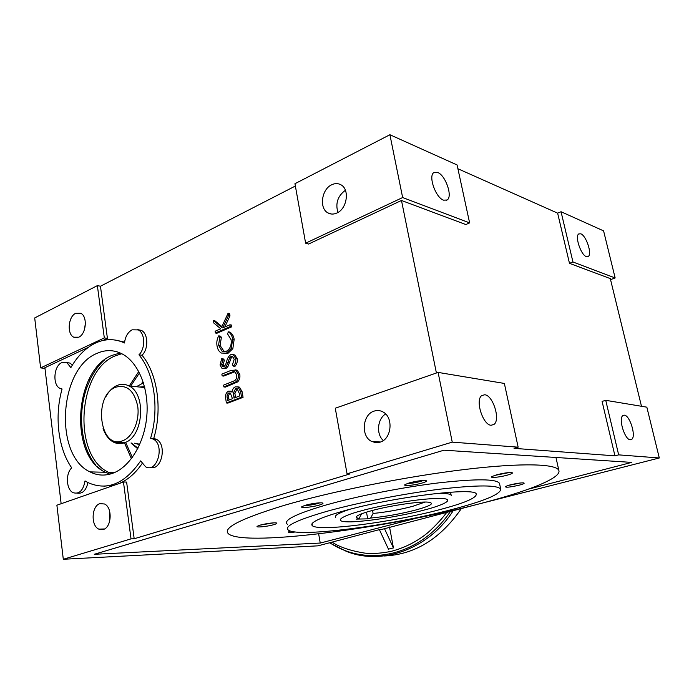 <?xml version="1.0" encoding="UTF-8"?>
<svg xmlns="http://www.w3.org/2000/svg" width="694" height="694" viewBox="0 0 694 694"><rect width="100%" height="100%" fill="white"/><g stroke="black" fill="none" stroke-linecap="round" stroke-linejoin="round"><path stroke-width="1.04" d="M111.587 473.672L108.628 472.354C72.332 456.097 77.416 370.622 115.213 355.866L121.771 353.714M343.079 511.122C392.622 496.956 476.925 486.676 476.258 494.189C476.492 498.006 464.13 503.211 439.172 509.795C392.388 522.244 319.283 531.838 312.387 525.748C309.186 522.773 319.413 517.889 343.079 511.122M586.3 256.607C580.921 255.019 574.675 236.307 578.735 233.939L580.826 233.817C586.213 235.639 592.286 253.926 588.321 256.416L586.3 256.607M443.535 200.158C435.554 197.66 427.92 175.478 434.01 172.494L437.671 172.45C445.635 175.296 452.991 196.836 447.066 200.002L443.535 200.158M499.628 483.935L499.507 483.38C496.548 478.825 476.205 478.669 438.487 482.903C402.173 487.318 356.447 496.349 325.772 505.085C295.505 514.02 282.718 520.439 287.42 524.352M326.857 511.339C296.529 520.144 283.707 526.408 288.374 530.121C298.68 537.763 391.451 525.462 451.516 509.63C484.022 501.137 500.426 494.336 500.738 489.218C497.815 484.872 477.481 484.863 439.736 489.209C403.396 493.72 357.601 502.725 326.857 511.339M336.954 212.98C347.173 208.694 349.889 189.236 340.875 184.769C338.004 183.207 334.933 183.207 331.663 184.786C321.513 189.306 318.997 208.443 327.958 212.911C330.734 214.429 333.736 214.455 336.954 212.98M116.418 340.251L124.59 342.142M95.46 343.088C105.245 338.568 114.918 338.533 124.495 342.975C125.328 336.547 127.87 332.157 132.129 329.815L138.297 329.91C145.141 333.085 145.567 348.657 138.947 354.825C154.328 373.251 159.542 408.861 150.615 438.27L153.131 439.059C165.259 444.663 157.234 473.698 145.549 466.732L140.656 460.885C124.686 483.996 107.05 491.196 87.756 482.486L85.032 480.925C83.237 490.537 79.255 494.458 73.096 492.679C66.225 489.634 65.366 473.525 71.734 467.86C58.088 448.524 54.314 416.192 62.07 388.987L59.918 388.345C52.354 384.988 53.742 365.79 61.766 362.641L66.928 362.719L70.866 367.594C77.555 355.979 85.752 347.807 95.46 343.088M66.494 362.511L70.042 363.092L72.358 365.079M137.707 329.624L141.394 330.405C148.23 333.58 148.663 349.099 142.044 355.241L138.947 354.825M78.717 337.206C86.23 334.178 87.774 316.412 80.799 313.298L75.672 313.324C68.22 316.525 66.771 334.048 73.711 337.189L78.717 337.206M109.886 474.167L105.262 472.267C68.966 455.967 74.076 370.24 111.89 355.432L120.183 352.968M96.822 353.437C105.488 349.524 113.998 349.715 122.352 354.018C138.462 362.528 149.089 388.484 146.833 415.749C144.647 443.015 129.891 467.253 112.515 473.351C104.69 476.049 97.186 475.564 90.012 471.894C53.716 455.368 58.964 368.523 96.822 353.437M496.731 474.791C503.193 473.161 508.164 472.414 511.66 472.545C513.456 472.935 511.972 473.802 507.227 475.156C499.55 477.307 488.932 478.253 492.046 476.492L496.731 474.791M494.466 475.477L509.17 472.553M409.399 482.868C416.044 481.15 421.405 480.361 425.474 480.5C427.617 480.881 426.385 481.757 421.787 483.128C414.006 485.392 402.069 486.399 405.131 484.507L409.399 482.868M407.491 483.466C411.065 483.458 415.411 482.781 420.521 481.454L423.401 480.465M305.447 505.223C311.866 503.558 317.297 502.768 321.747 502.846C324.02 503.159 323.152 503.922 319.145 505.128C311.936 507.271 299.314 508.381 301.933 506.62L305.447 505.223M304.493 505.51C308.336 505.492 312.786 504.824 317.826 503.506L319.856 502.829M260.276 525.08C266.27 523.562 271.406 522.816 275.7 522.834C277.756 523.068 277.053 523.692 273.592 524.716C267.112 526.616 255.054 527.77 257.257 526.269L260.276 525.08M260.103 525.132L273.566 522.851M509.864 484.959C515.885 483.484 520.457 482.79 523.571 482.877C525.098 483.198 523.684 483.952 519.32 485.158C509.795 487.301 505.171 487.752 505.449 486.494L509.864 484.959M508.164 485.444L520.734 482.955M284.228 505.362C238.641 519.32 220.423 529.062 229.575 534.606C250.681 546.221 387.582 527.865 478.504 504.078C525.263 492.081 560.266 478.765 558.974 470.948C558.097 463.87 523.519 462.438 464.98 469.456C406.571 476.44 331.758 491.395 284.228 505.362M624.383 415.168L622.683 415.723C618.328 419.081 624.895 439.892 630.299 439.805L631.922 439.207C636.181 435.693 629.796 415.376 624.383 415.168M484.733 394.756L481.697 395.606C474.982 400.221 482.972 425.222 491.196 425.275L494.102 424.346C500.626 419.506 492.931 395.259 484.733 394.756M379.965 442.191C391.728 439.233 393.819 417.068 382.828 411.863C380.034 410.38 377.128 410.128 374.135 411.1C362.476 414.353 360.594 436.162 371.524 441.375L375.662 442.659L379.965 442.191M103.233 529.513C111.665 527.518 112.688 507.479 104.551 504L99.927 503.627C91.565 505.831 90.628 525.592 98.739 529.114L103.233 529.513M213.466 320.567L221.568 327.29L228.083 313.246L228.465 315.597L222.748 327.898L229.931 324.766L231.449 325.035L231.735 326.813L216.936 333.241L215.409 332.981L215.14 331.22L220.735 328.783L213.856 323.066L213.466 320.567L214.984 320.836L221.898 326.57M228.083 313.246L229.601 313.532L229.974 315.883L224.813 326.995M218.74 335.844L219.868 337.015L218.541 345.23L222.08 351.233L226.209 351.355C230.096 349.117 231.727 345.256 231.102 339.756L227.476 333.736L228.439 331.966C230.703 333.337 232.1 335.714 232.637 339.088L231.328 348.431L226.391 353.185L221.351 353.055C219 351.676 217.552 349.247 217.014 345.759C216.45 342.22 217.022 338.915 218.74 335.844L220.267 336.104L221.395 337.267L220.067 345.473L224.336 351.789M229.593 332.166L229.957 332.226C232.221 333.597 233.618 335.965 234.156 339.34L232.846 348.666L227.91 353.411L223.919 353.714M233.123 354.634L234.884 354.981L237.296 358.893C237.574 361.826 236.793 364.307 234.971 366.345L233.453 366.128L232.412 364.74L234.225 359.31L232.62 356.516L231.05 356.438L232.568 356.664L231.206 357.983L227.884 366.658L225.793 368.696L223.668 368.67M231.05 356.438L229.688 357.757L226.357 366.449L224.266 368.497L222.028 368.41L220.033 364.992L221.707 358.668L223.225 358.885L224.396 360.117L223.104 364.784L224.006 366.684M235.344 369.876L237.235 370.249L239.777 374.37C240.263 377.467 239.534 379.991 237.591 381.943L225.403 387.105L223.876 386.931L223.589 385.127L234.572 380.711C236.342 379.462 237.053 377.519 236.715 374.89L234.884 371.871L233.47 371.559L234.477 371.689M234.728 371.793L223.668 376.079L222.141 375.888L221.863 374.092L230.885 370.457L235.708 370.049L238.259 374.17L239.777 374.37M237.626 386.818L239.491 387.148L242.171 391.841L243.056 397.35L227.918 403.093L226.383 402.945L225.767 399.007C225.012 395.328 225.914 392.717 228.473 391.156L230.946 391.26L232.048 392.257C232.282 389.534 233.366 387.738 235.292 386.853L237.973 386.974L240.653 391.668L241.529 397.185L226.383 402.945M230.694 391.138L232.169 391.286M142.044 355.241C157.425 373.624 162.648 409.13 153.73 438.452L156.254 439.241C167.454 444.281 161.633 471.287 150.208 467.426M142.105 463.575C135.53 473.108 128.008 479.71 119.542 483.38M114.623 485.097L104.005 486.199M87.965 482.59C86.108 490.372 82.577 493.894 77.381 493.156M107.423 338.377L104.317 337.926L97.368 285.624L100.457 286.223L107.423 338.377L102.92 340.494M88.32 347.338L44.893 367.707L61.141 503.723M380.876 529.236L317.973 545.84L63.301 559.269L131.027 538.874L123.463 482.018L126.612 482.061L134.185 538.761L350.002 473.907L347.052 473.82L452.245 442.139L438.105 372.409L335.271 408.228L347.052 473.82M401.479 200.471L308.578 244.045L305.629 243.195L402.641 197.547L469.621 222.895L465.821 224.544L401.479 200.471L436.405 372.999M100.457 286.223L295.366 186.027M109.496 510.723L109.435 522.105M385.621 413.98C377.354 418.942 376.018 434.184 383.305 440.534M295.332 531.986C290.222 532.654 287.949 532.628 288.513 531.899L290.508 531.075M85.397 323.213L84.451 329.65M345.395 190.269C337.761 195.908 335.263 203.307 337.909 212.468M63.301 559.269L56.891 505.206L123.463 482.018M452.245 442.139L518.149 447.179L504.365 383.444L438.105 372.409M605.741 400.325L618.666 454.865L614.945 455.845L602.088 401.41L605.741 400.325L646.843 407.17L659.3 457.971L480.274 503.618M528.464 489.131L631.705 462.395L443.987 450.198L94.254 554.289L320.238 543.055L318.65 533.833M320.238 543.055L416.521 518.123M618.666 454.865L659.3 457.971M131.027 538.874L134.185 538.761M104.317 337.926L40.616 367.898L44.98 368.393M153.73 438.452L150.615 438.27M518.149 447.179L514.046 448.35L614.945 455.845M380.945 529.635L476.726 504.538M610.547 279.639L615.144 277.956L572.958 261.994L569.479 263.33L557.629 213.153L561.047 211.731L603.589 230.876L615.144 277.956M641.482 406.276L610.295 278.598L569.479 263.33M40.616 367.898L34.7 317.947L97.368 285.624M305.629 243.195L294.95 183.71L389.907 134.731L457.086 164.955L469.621 222.895M402.641 197.547L389.907 134.731M457.91 168.746L557.629 213.153M572.958 261.994L561.047 211.731M101.09 469.717L97.325 466.594M85.535 387.339L86.897 387.469L90.211 379.54L88.997 379.41M95.772 465.041C80.938 447.248 77.286 413.589 86.897 387.469M90.211 379.54C94.124 371.455 98.973 364.844 104.768 359.7M131.409 458.691L124.391 442.659M129.275 385.959L138.765 371.516M132.363 457.415L125.805 442.746M130.68 386.107L139.494 372.921M227.641 400.542L232.464 398.703L230.321 393.056L228.786 392.96C227.233 394.027 226.721 395.736 227.25 398.078L227.641 400.542M234.017 398.113L239.673 395.953L239.257 393.351L237.209 388.796L235.578 388.675L233.401 393.038L234.017 398.113M241.529 397.185L243.056 397.35M240.653 391.668L242.171 391.841M227.25 398.078L228.777 398.243L229.055 400.004M230.399 393.099L230.313 393.125C228.76 394.192 228.248 395.901 228.777 398.243M228.786 392.96L230.313 393.125M237.235 388.814L234.928 393.203L235.431 397.567M235.578 388.675L237.105 388.848M233.401 393.038L234.928 393.203M238.259 374.17C238.745 377.267 238.016 379.8 236.064 381.761L223.876 386.931M236.064 381.761L237.591 381.943M233.47 371.559L222.141 375.888M221.707 358.668L222.869 359.9L221.577 364.576L222.783 366.684L223.919 366.727L225.637 364.628L226.695 361.331C227.38 358.26 228.742 356.031 230.781 354.634L233.366 354.747L235.778 358.677L237.296 358.893M235.778 358.677C236.047 361.609 235.275 364.09 233.453 366.128M221.577 364.576L223.104 364.784M222.869 359.9L224.396 360.117M224.266 368.497L225.793 368.696M226.357 366.449L227.884 366.658M229.688 357.757L231.206 357.983M226.391 353.185L227.91 353.411M231.328 348.431L232.846 348.666M232.637 339.088L234.156 339.34M228.109 331.793L229.636 332.062M218.541 345.23L220.067 345.473M219.868 337.015L221.395 337.267M229.931 324.766L230.217 326.536L231.735 326.813M230.217 326.536L215.409 332.981M228.465 315.597L229.974 315.883M384.025 555.998C414.674 554.714 440.473 538.874 461.415 508.485M446.815 512.241C442.928 517.941 431.954 529.687 425.769 534.337C415.48 542.352 403.856 548.052 390.904 551.426C380.598 553.404 371.897 553.968 364.81 553.118C350.557 550.802 339.661 547.158 332.122 542.205M379.557 529.99L388.449 549.145L393.437 547.93L389.534 527.006M384.355 528.342L393.437 547.93M359.197 518.323C356.135 517.976 355.51 517.151 357.341 515.85C359.501 514.419 364.185 512.71 371.394 510.732C389.629 505.666 419.723 501.172 428.389 502.161C435.051 503.237 430.714 505.891 415.359 510.125C400.143 513.994 385.239 516.64 370.639 518.062L367.707 518.843L356.248 519.112L359.197 518.323L361.565 513.829M372.531 510.428L373.086 513.456C386.081 512.172 399.215 509.812 412.496 506.394L425.127 502.057M373.086 513.456L370.639 518.062M366.493 512.146L367.707 518.843M137.681 448.749L131.001 443.015M137.967 448.194L131.374 443.032M136.354 386.705L143.476 382.862M139.633 444.672L134.384 443.197M105.792 396.821C108.741 391.286 112.471 387.512 116.965 385.508C121.051 383.808 125.033 383.938 128.919 385.916C146.668 393.602 143.441 437.064 124.642 442.685C120.756 444.108 117.008 443.9 113.4 442.078C108.724 439.536 105.288 434.991 103.094 428.45M122.855 440.673C99.667 450.553 92.666 395.684 115.698 387.235C126.881 384.198 134.22 390.566 137.724 406.337C139.815 420.833 132.701 437.064 122.855 440.673M139.659 387.052L144.525 386.593L142.279 387.33M142.123 382.724L143.285 382.273M233.826 396.899L235.353 397.063M232.932 383.374L234.459 383.556M231.093 372.296L232.62 372.496M227.875 362.346L229.393 362.563M329.607 542.847L345.43 550.915C380.529 566.131 428.58 549.631 453.286 510.576M329.841 542.786C366.779 567.31 420.191 556.284 450.562 511.278M435.043 493.616C444.75 493.148 450.12 493.677 451.152 495.204L451.282 495.681M361.149 510.871C369.893 508.355 383.444 505.475 401.826 502.222C416.478 499.871 428.953 498.561 439.233 498.301C459.922 498.769 438.07 506.629 424.329 510.003C412.08 513.439 375.888 520.899 351.259 521.862C328.418 522.252 346.072 514.679 361.149 510.871M335.696 517.481C333.935 515.729 338.594 513.022 349.672 509.353M137.152 443.336L139.65 444.646M70.042 363.092L66.928 362.719M141.394 330.405L138.297 329.91M104.499 528.958L98.739 529.114M380.52 442L371.524 441.375M494.102 424.346L491.092 425.266M631.922 439.207L629.961 439.744M558.922 470.714L555.963 457.476M90.012 471.894L105.262 472.267M77.294 337.7L73.711 337.189M156.254 439.241L153.131 439.059M331.324 214.012L327.958 212.911M499.507 483.38L500.738 489.218M447.066 200.002L446.164 200.419M588.321 256.416L587.341 256.797M312.387 525.748L312.031 523.692M108.628 472.354L114.649 472.501M239.491 387.148L237.973 386.974M232.152 391.39L230.946 391.26M237.235 370.249L235.708 370.049M234.884 354.981L233.366 354.747M223.65 366.805L222.783 366.684M229.957 332.226L228.439 331.966M223.607 351.468L222.08 351.233M451.152 495.204L450.545 492.193M124.634 442.668L113.4 442.078M144.777 387.599L128.919 385.916"/></g></svg>
